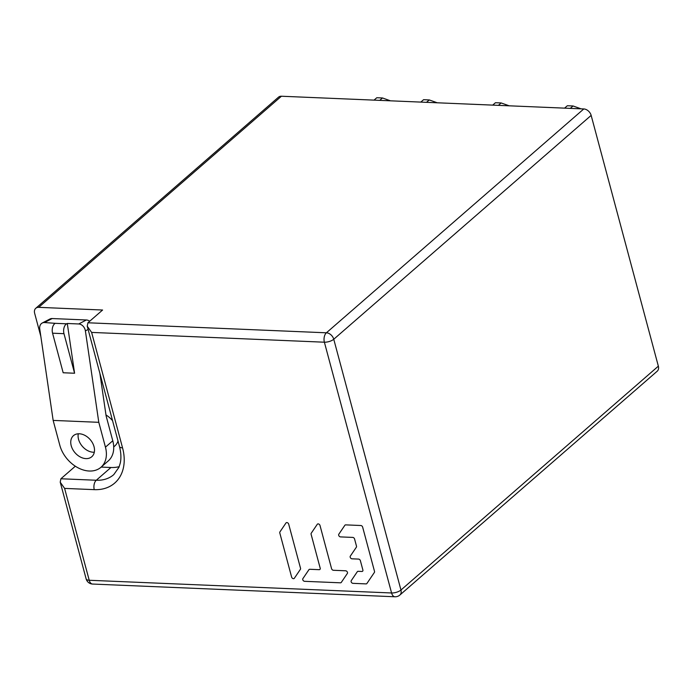 <?xml version="1.0" encoding="UTF-8"?>
<svg xmlns="http://www.w3.org/2000/svg" width="693" height="693" viewBox="0 0 693 693"><rect width="100%" height="100%" fill="white"/><g stroke="black" fill="none" stroke-linecap="round" stroke-linejoin="round"><path stroke-width="1.04" d="M40.835 336.391L34.65 313.305A6.982 5.016 49 0 1 35.776 308.281A6.982 5.016 49 0 1 38.695 307.337L102.59 310.022L87.924 322.782L87.24 326.186L91.623 332.415L122.557 447.877A6.982 2.729 -15 0 1 119.482 446.491C121.067 452.65 121.336 458.168 120.27 463.045L118.997 467.229L113.782 474.618A41.892 30.085 -131 0 1 96.275 480.249L110.941 467.498L101.169 467.082M119.213 466.658A41.892 30.085 49 0 1 110.941 467.498M112.561 420.677A20.946 15.047 -131 0 0 105.977 414.951M113.713 446.916L114.709 446.058A20.946 15.047 -131 0 0 118.018 441.034M591.155 115.393L333.757 339.249L400.952 590.029A6.982 5.016 49 0 1 399.835 595.062L657.224 371.197A6.982 5.016 -131 0 0 658.35 366.164L591.155 115.393A6.982 5.016 -131 0 0 583.783 108.948L281.419 96.232A6.982 5.016 -131 0 0 278.499 97.176L35.776 308.281M75.329 466.216L60.897 478.768L60.213 482.172L64.605 488.4L89.215 580.266L391.58 592.974L324.385 342.203L91.623 332.415M89.709 321.231A6.982 5.423 -117.4 0 0 86.391 319.984L52.157 318.546A6.982 5.423 -117.4 0 0 49.922 319.023L42.238 323.007A6.982 5.423 62.6 0 0 39.744 328.967L53.153 420.408L98.796 422.323L105.449 447.158A27.928 20.054 49 0 1 100.953 467.273L108.29 460.897A27.928 20.054 -131 0 0 112.777 440.774L106.124 415.947L99.879 373.328M100.953 467.273A27.928 20.054 49 0 1 77.824 467.688A27.928 20.054 49 0 1 59.806 445.235L53.153 420.408M71.214 445.712A13.964 10.031 -131 0 0 80.223 456.947A13.964 10.031 -131 0 0 91.788 456.73A13.964 10.031 -131 0 0 94.031 446.673A13.964 10.031 -131 0 0 85.022 435.447A13.964 10.031 -131 0 0 73.458 435.654A13.964 10.031 -131 0 0 71.214 445.712M98.796 422.323L85.386 330.882A6.982 5.423 62.6 0 0 78.699 323.969L67.29 323.484L74.584 373.241L63.176 372.765L52.573 333.194A6.982 4.019 92.4 0 1 55.258 323.328L44.473 322.531A6.982 5.423 62.6 0 0 42.238 323.007M74.584 373.241L63.981 333.679A6.982 4.019 -87.6 0 1 66.675 323.804L67.29 323.484M94.309 452.226A13.964 10.031 49 0 1 78.552 439.336A13.964 10.031 49 0 1 78.274 433.792M279.807 532.986L291.623 577.07A1.741 1.247 49 0 0 292.749 578.473A1.741 1.247 49 0 0 294.187 578.447A1.741 1.247 49 0 0 294.343 578.265L300.39 569.334A1.741 1.247 49 0 0 300.519 568.26L288.704 524.177A1.741 1.247 49 0 0 287.578 522.773A1.741 1.247 49 0 0 286.14 522.799A1.741 1.247 49 0 0 285.984 522.972L279.929 531.903A1.741 1.247 49 0 0 279.807 532.986M354.582 539.024A1.741 1.247 -131 0 0 352.746 537.413L340.523 536.902A1.741 1.247 49 0 1 338.955 535.888A1.741 1.247 49 0 1 338.816 534.216L344.863 525.285A1.741 1.247 49 0 1 345.019 525.112A1.741 1.247 49 0 1 345.746 524.878L360.81 525.511A1.741 1.247 49 0 1 362.647 527.113L374.506 571.37A1.741 1.247 49 0 1 374.376 572.444L366.909 583.48A1.741 1.247 49 0 1 366.753 583.662A1.741 1.247 49 0 1 366.017 583.896L352.971 583.341A1.741 1.247 49 0 1 351.403 582.337A1.741 1.247 49 0 1 351.256 580.656L357.302 571.734A1.741 1.247 49 0 1 357.458 571.552A1.741 1.247 49 0 1 358.186 571.318L361.867 571.474A1.741 1.247 -131 0 0 362.595 571.24A1.741 1.247 -131 0 0 362.881 569.984L360.386 560.698A1.741 1.247 -131 0 0 358.55 559.086L352.027 558.818A1.741 1.247 49 0 1 350.459 557.804A1.741 1.247 49 0 1 350.311 556.132L356.358 547.201A1.741 1.247 -131 0 0 356.479 546.119L354.582 539.024M317.281 524.289A1.741 1.247 49 0 1 317.437 524.116A1.741 1.247 49 0 1 318.884 524.09A1.741 1.247 49 0 1 320.001 525.485L331.575 568.667A1.741 1.247 -131 0 0 333.411 570.278L345.625 570.789A1.741 1.247 49 0 1 347.202 571.803A1.741 1.247 49 0 1 347.34 573.475L341.294 582.406A1.741 1.247 49 0 1 341.138 582.579A1.741 1.247 49 0 1 340.41 582.813L304.591 581.314A1.741 1.247 49 0 1 303.023 580.301A1.741 1.247 49 0 1 302.884 578.629L308.931 569.698A1.741 1.247 49 0 1 309.087 569.516A1.741 1.247 49 0 1 309.814 569.282L319.187 569.681A1.741 1.247 -131 0 0 319.915 569.447A1.741 1.247 -131 0 0 320.192 568.191L311.114 534.303A1.741 1.247 49 0 1 311.235 533.22L317.281 524.289M581.046 108.827L573.05 105.977L570.287 108.377M564.587 108.134L567.342 105.743L573.05 105.977M509.164 105.804L501.16 102.954L498.406 105.353M492.706 105.119L495.46 102.72L501.16 102.954M437.274 102.789L429.279 99.939L426.524 102.33M420.816 102.096L423.579 99.697L429.279 99.939M390.497 100.823L382.501 97.973L379.747 100.364M374.038 100.13L376.793 97.73L382.501 97.973M87.924 322.782L326.394 332.805L583.783 108.948M281.419 96.232L38.695 307.337M92.593 584.052A6.982 6.982 0 0 1 86.14 578.889A6.982 2.729 -15 0 0 89.215 580.266A6.982 4.019 92.4 0 0 92.593 584.052L394.958 596.768A6.982 4.019 -87.6 0 1 391.58 592.974A6.982 2.729 -15 0 0 400.952 590.029L658.35 366.164M60.897 478.768L96.275 480.249A6.982 4.019 -87.6 0 0 94.265 489.648A48.882 35.1 -131 0 0 122.557 447.877M94.265 489.648L64.605 488.4M333.757 339.249A6.982 2.729 165 0 1 324.385 342.203A6.982 4.019 -87.6 0 1 326.394 332.805A6.982 5.016 49 0 1 333.757 339.249M105.449 447.158L112.777 440.774M78.699 323.969L86.391 319.984M55.258 323.328L66.675 323.804M52.157 318.546L44.473 322.531M85.386 330.882L88.124 329.461M63.981 333.679L52.573 333.194M86.14 578.889L60.282 482.38M87.301 326.394L119.482 446.491M394.958 596.768A6.982 6.982 0 0 0 399.835 595.062"/></g></svg>

